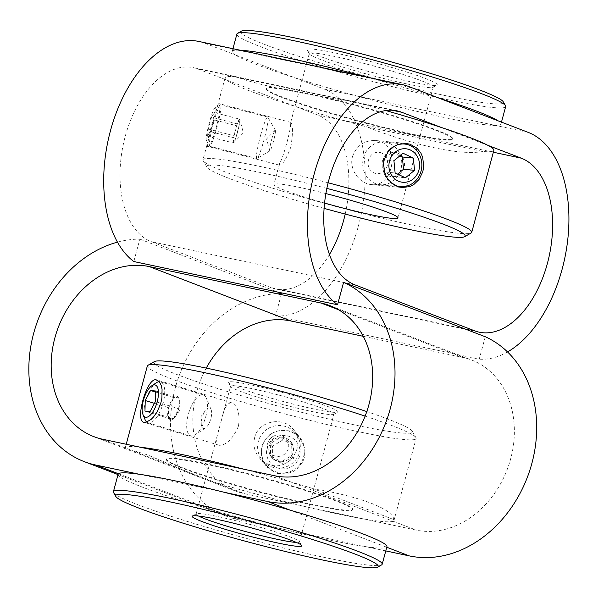 <?xml version="1.0" encoding="UTF-8"?>
<svg xmlns="http://www.w3.org/2000/svg" width="598" height="598" viewBox="0 0 598 598"><rect width="100%" height="100%" fill="white"/><g stroke="black" fill="none" stroke-linecap="round" stroke-linejoin="round"><path stroke-width="0.45" stroke-dasharray="2.99 2.24" d="M213.508 123.031A21.416 2.228 -75.4 0 1 220.318 104.822A21.416 2.228 -75.4 0 1 220.572 104.77A21.416 2.228 -75.4 0 1 217.306 126.051A21.416 2.228 -75.4 0 1 209.741 146.204A21.416 2.228 -75.4 0 1 209.539 146.032A21.416 2.228 -75.4 0 1 213.508 123.031M209.435 122.403A16.819 1.749 104.6 0 0 206.325 140.463A16.819 1.749 104.6 0 0 212.417 124.773A16.819 1.749 104.6 0 0 214.779 108.103A16.819 1.749 104.6 0 0 209.435 122.403M260.601 135.342A21.416 2.228 104.6 0 0 256.826 158.515A21.416 2.228 104.6 0 0 257.08 158.463A21.416 2.228 104.6 0 0 264.398 138.362A21.416 2.228 104.6 0 0 267.859 117.253A21.416 2.228 104.6 0 0 267.657 117.081A21.416 2.228 104.6 0 0 260.601 135.342M211.52 117.163L208.291 129.041L207.499 136.209L209.935 131.5L213.165 119.615L213.957 112.446L211.52 117.163L237.279 123.891L239.716 119.181L213.957 112.446M271.724 139.259A10.704 1.114 -75.4 0 1 275.02 130.252A10.704 1.114 -75.4 0 1 275.357 130.214A10.704 1.114 -75.4 0 1 273.622 140.769A10.704 1.114 -75.4 0 1 269.967 150.823A10.704 1.114 -75.4 0 1 269.691 150.629A10.704 1.114 -75.4 0 1 271.724 139.259M208.291 129.041L234.05 135.776L237.279 123.891A12.364 1.286 -75.4 0 1 239.716 119.181L238.923 126.35L213.165 119.615M239.716 119.181A12.364 1.286 -75.4 0 1 239.791 119.361A12.364 1.286 -75.4 0 1 238.923 126.35L235.694 138.235L209.935 131.5M238.923 126.35A12.364 1.286 -75.4 0 1 235.694 138.235L233.257 142.944L207.499 136.209M235.694 138.235A12.364 1.286 -75.4 0 1 233.639 142.885A12.364 1.286 -75.4 0 1 233.257 142.944L234.05 135.776A12.364 1.286 -75.4 0 1 237.279 123.891M233.257 142.944A12.364 1.286 -75.4 0 1 234.05 135.776M406.715 83.892A64.24 4.821 -164.9 0 0 433.042 87.33A64.24 4.821 -164.9 0 0 433.318 87.031A64.24 4.821 -164.9 0 0 372.547 65.638A64.24 4.821 -164.9 0 0 309.263 53.558A64.24 4.821 -164.9 0 0 309.345 53.955A64.24 4.821 -164.9 0 0 344.082 67.484A64.24 4.821 -164.9 0 0 406.715 83.892M409.316 81.478A67.454 5.061 15.1 0 1 343.558 64.248A67.454 5.061 15.1 0 1 307.08 50.045A67.454 5.061 15.1 0 1 373.444 62.312A67.454 5.061 15.1 0 1 436.966 85.088A67.454 5.061 15.1 0 1 409.316 81.478M324.565 203.058A64.24 4.821 15.1 0 1 273.944 184.476A64.24 4.821 15.1 0 1 325.88 193.58M290.852 147.003C292.945 133.593 293.005 125.423 291.024 122.508L290.546 122.934C291.689 126.94 283.4 157.685 279.587 163.553L279.7 165.235C282.645 164.869 286.36 158.791 290.852 147.003M352.528 156.459C356.61 145.561 364.287 140.238 375.574 140.508L379.237 141.233C400.989 146.689 392.617 188.011 371.298 184.558C359.66 183.84 348.679 169.264 352.528 156.459M241.413 31.133A135.985 10.203 -164.9 0 0 369.467 77.052A135.985 10.203 -164.9 0 0 503.239 101.78M118.135 474.199A139.192 10.443 -164.9 0 0 214.712 510.707L118.441 473.743M385.785 550.908L280.925 528.654A139.192 10.443 -164.9 0 0 365.812 546.669A139.192 10.443 15.1 0 0 386.607 547.185A139.192 10.443 -164.9 0 0 386.913 546.721M290.329 510.221L386.771 547.245M224.123 492.274L139.237 474.259M365.131 416.111A139.192 10.443 15.1 0 1 415.939 437.624A139.192 10.443 15.1 0 1 416.118 438.484A139.192 10.443 15.1 0 1 224.534 396.676A139.192 10.443 15.1 0 1 147.34 365.961M393.858 519.625C392.811 509.01 361.334 496.916 312.784 488.499L393.858 519.625A139.192 10.443 15.1 0 1 394.007 520.439A139.192 10.443 15.1 0 1 206.452 479.85L125.378 448.732L133.369 450.563L147.385 454.846L206.452 479.85M125.378 448.732A139.192 10.443 15.1 0 1 125.229 447.917A139.192 10.443 15.1 0 1 139.887 447.147M244.006 469.243A139.192 10.443 15.1 0 1 312.784 488.499M277.532 473.422L286.188 473.885L292.721 471.837L296.728 469.281L302.827 461.723L304.539 457.096L304.965 448.425L302.468 441.122L299.695 437.258L291.869 431.756L289.036 430.807L280.335 430.283L273.72 432.242L269.661 434.716L263.464 442.161L261.737 446.781L261.363 455.504L263.95 462.919L266.79 466.859L274.691 472.465L277.532 473.422M299.209 488.02A96.368 7.228 -164.9 0 0 166.58 459.07A96.368 7.228 -164.9 0 0 257.731 491.16A96.368 7.228 -164.9 0 0 352.656 509.279A96.368 7.228 -164.9 0 0 299.209 488.02M299.075 488.536A96.368 7.228 -164.9 0 0 166.438 459.585A96.368 7.228 -164.9 0 0 257.596 491.676A96.368 7.228 -164.9 0 0 352.514 509.795A96.368 7.228 -164.9 0 0 299.075 488.536M260.287 398.029A53.536 4.014 -164.9 0 0 333.744 414.362A53.536 4.014 -164.9 0 0 333.976 414.108A53.536 4.014 -164.9 0 0 304.285 402.297A53.536 4.014 -164.9 0 0 230.596 386.218A53.536 4.014 -164.9 0 0 230.664 386.547A53.536 4.014 -164.9 0 0 260.287 398.029M259.801 394.807A56.75 4.261 15.1 0 1 228.399 382.638A56.75 4.261 15.1 0 1 284.229 392.961A56.75 4.261 15.1 0 1 337.668 412.119A56.75 4.261 15.1 0 1 259.801 394.807M198.506 516.022A53.536 4.014 15.1 0 1 196.107 514.041A53.536 4.014 15.1 0 1 196.331 513.787A53.536 4.014 15.1 0 1 269.795 530.12A53.536 4.014 15.1 0 1 299.411 541.601A53.536 4.014 15.1 0 1 299.486 541.938A53.536 4.014 15.1 0 1 296.406 542.438M254.651 437.572C258.426 420.768 283.288 416.029 293.341 429.446C306.542 443.619 290.209 471.202 270.588 464.923C266.058 463.704 262.216 461.215 259.076 457.463C254.442 451.587 252.961 444.949 254.651 437.572M238.49 426.15C240.104 413.607 237.84 405.833 231.71 402.835C227.233 402.521 223.764 408.464 221.305 420.648L219.302 428.063C216.005 437.871 215.826 443.567 218.756 445.159L219.459 445.293C226.672 444.979 233.011 438.603 238.49 426.15M154.463 361.573A133.84 10.046 -164.9 0 0 228.122 391.735A133.84 10.046 -164.9 0 0 412.172 431.106A133.84 10.046 -164.9 0 0 366.791 411.581M113.583 492.588A139.192 10.443 -164.9 0 0 190.605 522.435A139.192 10.443 -164.9 0 0 381.599 564.901M280.925 528.654A139.192 10.443 15.1 0 1 214.712 510.707L237.421 519.423L280.925 528.654M367.336 77.209A139.192 10.443 15.1 0 1 376 79.556L237.57 50.18A139.192 10.443 15.1 0 1 240.276 50.247M357.126 96.076L495.548 125.453A139.192 10.443 15.1 0 1 357.126 96.076A139.192 10.443 -164.9 0 1 294.216 77.531A139.192 10.443 15.1 0 1 235.178 54.867L324.475 89.147L357.126 96.076M328.138 182.794A139.192 10.443 -164.9 0 0 326.067 182.248A139.192 10.443 -164.9 0 0 202.969 159.793A139.192 10.443 -164.9 0 0 203.148 160.66A139.192 10.443 -164.9 0 0 344.239 208.702A139.192 10.443 -164.9 0 0 471.157 232.973M482.922 151.488C461.133 155.659 415.864 146.054 366.357 126.754L482.922 151.488A139.192 10.443 -164.9 0 0 493.858 150.367M385.755 110.548A139.192 10.443 -164.9 0 0 352.581 101.458L236.016 76.716C254.666 84.169 299.934 93.774 352.581 101.458M236.016 76.716A139.192 10.443 -164.9 0 0 225.08 77.845A139.192 10.443 -164.9 0 0 366.357 126.754M207.401 146.271C211.214 150.898 223.42 105.659 218.898 103.656L218.016 104.53L217.044 107.618L208.358 139.812L207.401 146.271L279.7 165.235M367.284 123.659A96.368 7.228 15.1 0 1 266.431 88.997A96.368 7.228 15.1 0 1 361.356 107.124A96.368 7.228 15.1 0 1 452.507 139.207A96.368 7.228 15.1 0 1 367.284 123.659M367.426 123.151A96.368 7.228 15.1 0 1 266.573 88.482A96.368 7.228 15.1 0 1 361.491 106.608A96.368 7.228 15.1 0 1 452.649 138.691A96.368 7.228 15.1 0 1 367.426 123.151M324.094 208.381A133.84 10.046 15.1 0 1 206.915 167.171A133.84 10.046 15.1 0 1 325.11 187.936A133.84 10.046 15.1 0 1 326.867 188.392M505.676 106.556A139.192 10.443 15.1 0 1 361.85 78.555A139.192 10.443 15.1 0 1 236.905 34.034M204.927 43.25L237.57 50.18A139.192 10.443 -164.9 0 0 232.174 51.555A139.192 10.443 -164.9 0 0 235.178 54.867L204.927 43.25A116.438 68.217 102 0 0 198.85 41.449M438.91 98.102A139.192 10.443 -164.9 0 0 376 79.556L408.651 86.486M528.198 132.382L495.548 125.453A139.192 10.443 -164.9 0 0 500.952 124.078A139.192 10.443 -164.9 0 0 497.94 120.766M117.477 242.145A116.438 93.961 111 0 1 139.857 239.118L133.81 261.535M485.277 336.749L479.222 359.159L275.499 315.923L281.546 293.513L139.857 239.118M281.546 293.513A116.438 93.961 -69 0 0 174.683 390.3A116.438 93.961 -69 0 0 225.939 516.022A116.438 93.961 -69 0 0 237.421 519.423M206.25 368.091A89.67 72.365 -69 0 0 235.53 491.033A89.67 72.365 -69 0 0 244.373 493.649L416.268 530.127A89.67 72.365 -69 0 0 509.025 464.347A89.67 72.365 -69 0 0 471.702 360.078A89.67 72.365 -69 0 0 462.859 357.462L363.278 336.33M507.538 351.938A116.438 68.217 -78 0 1 479.222 359.159M441.414 127.509L487.871 145.344M275.499 315.923A116.438 68.217 102 0 0 360.803 216.11A116.438 68.217 102 0 0 324.475 89.147M345.196 214.062A89.67 52.534 102 0 0 317.523 114.921L197.968 69.024A89.67 52.534 102 0 0 193.289 67.634A89.67 52.534 102 0 0 124.205 140.395A89.67 52.534 102 0 0 151.384 241.689L270.931 287.586A89.67 52.534 102 0 0 275.611 288.969A89.67 52.534 102 0 0 329.453 254.509M156.242 382.817A21.416 8.693 -73 0 0 149.507 391.189A21.416 8.693 -73 0 0 145.015 419.512M146.787 422.091A21.416 8.693 -73 0 0 148.05 422.771A21.416 8.693 -73 0 0 162.634 404.839A21.416 8.693 -73 0 0 160.585 381.816A21.416 8.693 -73 0 0 159.262 381.666M192.272 404.278A21.416 8.693 107 0 1 203.35 394.904A21.416 8.693 107 0 1 206.392 398.163A21.416 8.693 107 0 1 205.398 417.927A21.416 8.693 107 0 1 195.165 434.858A21.416 8.693 107 0 1 190.822 435.86A21.416 8.693 107 0 1 192.272 404.278M204.038 412.695A10.704 4.343 -73 0 0 201.242 423.803A10.704 4.343 -73 0 0 205.48 427.981A10.704 4.343 -73 0 0 210.601 419.512A10.704 4.343 -73 0 0 211.094 409.637A10.704 4.343 -73 0 0 205.249 410.721A10.704 4.343 -73 0 0 204.038 412.695M155.607 392.034L173.951 397.648L168.621 407.694L154.434 403.351M168.621 407.694A12.364 5.016 -73 0 0 168.359 418.264L173.435 418.794L178.765 408.748L179.026 398.178L173.951 397.648A12.364 5.016 -73 0 0 168.621 407.694L168.359 418.264L144.97 411.103M168.359 418.264A12.364 5.016 -73 0 0 173.435 418.794L150.038 411.633M173.435 418.794A12.364 5.016 -73 0 0 175.072 416.903A12.364 5.016 -73 0 0 178.765 408.748L155.368 401.594M178.765 408.748A12.364 5.016 -73 0 0 179.699 401.796A12.364 5.016 -73 0 0 179.026 398.178L155.63 391.017M179.026 398.178A12.364 5.016 -73 0 0 173.951 397.648M397.588 144.686A21.416 19.502 95.5 0 0 382.884 164.031A21.416 19.502 95.5 0 0 394.658 185.156M390.143 143.669A21.416 19.502 -84.5 0 1 401.094 168.546A21.416 19.502 -84.5 0 1 380.171 184.7A21.416 19.502 -84.5 0 1 362.822 161.505A21.416 19.502 -84.5 0 1 384.305 142.07A21.416 19.502 -84.5 0 1 390.143 143.669M381.793 153.103A10.704 9.755 95.5 0 0 368.129 164.293A10.704 9.755 95.5 0 0 383.587 171.491A10.704 9.755 95.5 0 0 381.793 153.103M399.875 155.846L392.034 152.198L403.037 153.26M400.772 155.121A12.364 11.257 95.5 0 0 392.034 152.198L382.929 159.651L393.925 160.72M392.034 152.198A12.364 11.257 95.5 0 0 382.929 159.651L384.125 171.91L395.129 172.979M382.929 159.651A12.364 11.257 95.5 0 0 384.125 171.91L394.433 176.709L405.429 177.778M384.125 171.91A12.364 11.257 95.5 0 0 394.433 176.709L397.588 174.13M394.433 176.709A12.364 11.257 95.5 0 0 403.538 169.256A12.364 11.257 95.5 0 0 402.342 156.997M271.911 433.513A21.416 21.236 140.7 0 1 299.501 438.117A21.416 21.236 140.7 0 1 296.369 468.114A21.416 21.236 140.7 0 1 266.349 465.229A21.416 21.236 140.7 0 1 271.911 433.513M274.646 437.863A16.819 16.677 -39.3 0 0 275.192 466.836A16.819 16.677 -39.3 0 0 300.054 451.677A16.819 16.677 -39.3 0 0 274.646 437.863M267.941 428.654A21.416 21.236 -39.3 0 0 262.38 460.37A21.416 21.236 -39.3 0 0 292.4 463.256A21.416 21.236 -39.3 0 0 295.532 433.266A21.416 21.236 -39.3 0 0 267.941 428.654M283.063 439.829L272.509 446.265L272.74 458.561L283.527 464.429L294.081 457.993L293.85 445.689L283.063 439.829L280.896 437.175L291.682 443.036L293.85 445.689M272.576 436.675A10.704 10.622 140.7 0 1 288.759 445.473A10.704 10.622 140.7 0 1 272.927 455.123A10.704 10.622 140.7 0 1 272.576 436.675M272.509 446.265L270.341 443.611L280.896 437.175A12.364 12.259 140.7 0 1 291.682 443.036L291.914 455.34L294.081 457.993M291.682 443.036A12.364 12.259 140.7 0 1 291.914 455.34L281.359 461.768L283.527 464.429M291.914 455.34A12.364 12.259 140.7 0 1 281.359 461.768L270.573 455.908L272.74 458.561M281.359 461.768A12.364 12.259 140.7 0 1 270.573 455.908L270.341 443.611A12.364 12.259 140.7 0 1 280.896 437.175M270.573 455.908A12.364 12.259 140.7 0 1 270.341 443.611M102.684 439.253L244.373 493.649M274.579 475.731L416.268 530.127M462.859 357.462L338.333 309.659M355.107 284.925L151.384 241.689M474.655 330.821L270.931 287.586M493.35 152.236L317.523 114.921M392.176 110.241L197.968 69.024M206.325 140.463L209.539 146.032M214.779 108.103L220.318 104.822M267.657 117.081L220.572 104.77M256.826 158.515L209.741 146.204M275.357 130.214L267.859 117.253M269.967 150.823L257.08 158.463M233.639 142.885L243.356 132.861L239.791 119.361M275.02 130.252L266.603 138.938L269.691 150.629M433.042 87.33L436.966 85.088M309.345 53.955L307.08 50.045M309.263 53.558L290.546 122.934M279.587 163.553L273.944 184.476M433.318 87.031L397.991 217.949M394.007 520.439L416.118 438.484M125.229 447.917L126.215 444.247M352.514 509.795L352.656 509.279M166.438 459.585L166.58 459.07M333.744 414.362L337.668 412.119M230.664 386.547L228.399 382.638M299.486 541.938L333.976 414.108M196.107 514.041L219.302 428.063M221.305 420.648L230.596 386.218M196.331 513.787L192.406 516.029M299.411 541.601L301.676 545.511M412.172 431.106L415.939 437.624M259.076 457.463L266.103 466.059M293.341 429.446L300.368 438.042M231.71 402.835L156.84 379.917M218.756 445.159L143.886 422.248M225.08 77.845L217.044 107.618M208.358 139.812L202.969 159.793M266.573 88.482L266.431 88.997M452.649 138.691L452.507 139.207M232.951 48.685L232.174 51.555M501.475 122.127L500.952 124.078M206.915 167.171L203.148 160.66M371.298 184.558L402.125 187.555M375.574 140.508L406.401 143.498M290.89 122.411L218.756 103.551M225.939 516.022L118.03 474.595M93.841 436.637L125.61 448.836M203.761 478.834L235.53 491.033M330.014 305.683L471.702 360.078M479.334 332.204L275.611 288.969M397.02 110.869L193.289 67.634M203.35 394.904L160.585 381.816M190.822 435.86L148.05 422.771M211.094 409.637L206.392 398.163M205.48 427.981L195.165 434.858M175.072 416.903L179.931 410.131L179.699 401.796M205.249 410.721L201.04 416.589L201.242 423.803M380.171 184.7L397.154 186.352M384.305 142.07L401.176 143.707M262.38 460.37L266.349 465.229M295.532 433.266L299.501 438.117"/><path stroke-width="0.9" d="M325.88 193.58A64.24 4.821 15.1 0 1 397.991 217.949A64.24 4.821 15.1 0 1 371.388 214.809A64.24 4.821 15.1 0 1 324.565 203.058M505.504 105.689L503.239 101.78A135.985 10.203 -164.9 0 0 361.095 53.715A135.985 10.203 -164.9 0 0 241.413 31.133L237.488 33.376A139.192 10.443 15.1 0 1 360.003 56.489A139.192 10.443 15.1 0 1 505.504 105.689A139.192 10.443 15.1 0 1 505.676 106.556L501.475 122.127M337.541 304.771A116.438 68.217 -78 0 1 315.467 169.451A116.438 68.217 -78 0 1 402.574 84.684L198.85 41.449A116.438 68.217 102 0 0 111.744 126.215A116.438 68.217 102 0 0 133.81 261.535L337.541 304.771L343.588 282.353A116.438 93.961 111 0 1 387.22 418.622A116.438 93.961 111 0 1 267.627 501.505L224.123 492.274A139.192 10.443 -164.9 0 0 139.237 474.259A139.192 10.443 15.1 0 0 118.441 473.743A139.192 10.443 -164.9 0 0 118.135 474.199L113.403 491.728A139.192 10.443 -164.9 0 0 113.583 492.588L115.848 496.497A135.985 10.203 15.1 0 1 249.62 521.224A135.985 10.203 15.1 0 1 377.674 567.143A135.985 10.203 15.1 0 1 191.083 525.657A135.985 10.203 15.1 0 1 115.848 496.497M377.674 567.143L381.599 564.901A139.192 10.443 -164.9 0 0 382.182 564.25L386.913 546.721A139.192 10.443 -164.9 0 0 290.329 510.221A139.192 10.443 15.1 0 0 224.123 492.274M126.215 444.247L147.34 365.961A139.192 10.443 15.1 0 1 147.923 365.311A139.192 10.443 15.1 0 1 334.895 406.55A139.192 10.443 15.1 0 1 365.131 416.111M139.887 447.147A139.192 10.443 15.1 0 1 244.006 469.243M144.604 422.382C134.199 423.07 146.405 377.839 156.1 379.767L159.397 381.838L161.288 385.68L162.058 389.246L161.909 398.066L160.877 402.843L157.633 410.908L153.634 416.836L150.965 419.542L145.919 422.315L143.886 422.24M296.406 542.438A53.536 4.014 15.1 0 1 246.75 531.869A53.536 4.014 15.1 0 1 198.506 516.022M366.791 411.581A133.84 10.046 -164.9 0 0 234.513 374.4A133.84 10.046 -164.9 0 0 154.463 361.573L147.923 365.311M270.281 533.341A56.75 4.261 -164.9 0 0 192.406 516.029A56.75 4.261 -164.9 0 0 245.853 535.195A56.75 4.261 -164.9 0 0 301.676 545.511A56.75 4.261 -164.9 0 0 270.281 533.341M382.182 564.25A139.192 10.443 -164.9 0 0 285.605 527.75A139.192 10.443 -164.9 0 0 113.403 491.728M386.771 547.245L409.316 555.901L385.785 550.908M139.237 474.259L95.732 465.027A116.438 93.961 111 0 1 84.251 461.626A116.438 93.961 111 0 1 30.378 348.985A116.438 93.961 111 0 1 117.477 242.145M240.276 50.247A139.192 10.443 15.1 0 1 367.336 77.209M402.574 84.684A116.438 68.217 -78 0 1 408.651 86.486L528.198 132.382A116.438 68.217 -78 0 1 568.1 236.292A116.438 68.217 -78 0 1 507.538 351.938M438.91 98.102A139.192 10.443 15.1 0 1 497.94 120.766M326.867 188.392A133.84 10.046 15.1 0 1 464.624 236.711L471.157 232.973A139.192 10.443 -164.9 0 0 471.747 232.316A139.192 10.443 -164.9 0 0 328.138 182.794M471.747 232.316L493.858 150.367A139.192 10.443 -164.9 0 0 385.755 110.548M410.034 144.215L416.955 148.147L420.932 153.178L422.726 157.364L423.69 166.924L422.786 171.783L419.034 179.505L413.741 184.61L409.824 186.583L402.125 187.548L398.537 186.83L391.398 182.883L387.018 177.815L384.925 173.599L383.482 163.994L384.327 159.128L388.319 151.429L394.089 146.375L398.313 144.424L406.401 143.498L410.034 144.215M464.624 236.711A133.84 10.046 15.1 0 1 324.094 208.381M232.951 48.685L236.905 34.034A139.192 10.443 15.1 0 1 237.488 33.376M274.579 475.731L102.684 439.253A89.67 72.365 111 0 1 93.841 436.637A89.67 72.365 111 0 1 56.518 332.368A89.67 72.365 111 0 1 149.276 266.588L321.171 303.066A89.67 72.365 111 0 1 330.014 305.683A89.67 72.365 111 0 1 367.336 409.951A89.67 72.365 111 0 1 274.579 475.731M363.278 336.33L290.964 320.984A89.67 72.365 -69 0 0 206.25 368.091M409.316 555.901A116.438 93.961 -69 0 0 528.909 473.011A116.438 93.961 -69 0 0 485.277 336.749L343.588 282.353M487.871 145.344L521.247 158.156A89.67 52.534 -78 0 1 548.418 259.45A89.67 52.534 -78 0 1 479.334 332.204A89.67 52.534 -78 0 1 474.655 330.821L355.107 284.925A89.67 52.534 -78 0 1 327.936 183.631A89.67 52.534 -78 0 1 397.02 110.869A89.67 52.534 -78 0 1 401.699 112.26L441.414 127.509M329.453 254.509A89.67 52.534 102 0 0 345.196 214.062M142.989 414.586A16.819 6.825 107 0 1 146.525 392.348A16.819 6.825 107 0 1 151.81 385.77A16.819 6.825 107 0 1 156.826 403.059A16.819 6.825 107 0 1 142.989 414.586L145.015 419.512A21.416 8.693 -73 0 0 146.787 422.091M159.262 381.666A21.416 8.693 -73 0 0 156.242 382.817L151.81 385.77M145.232 400.533L150.561 390.494L155.63 391.017L155.368 401.594L150.038 411.633L144.97 411.103L145.232 400.533L154.434 403.351M150.561 390.494L155.607 392.034M394.658 185.156A21.416 19.502 95.5 0 0 400.279 186.651A21.416 19.502 95.5 0 0 421.201 170.497A21.416 19.502 95.5 0 0 410.25 145.62A21.416 19.502 95.5 0 0 404.412 144.021A21.416 19.502 95.5 0 0 397.588 144.686M410.445 150.038A16.819 15.316 -84.5 0 1 413.27 178.914A16.819 15.316 -84.5 0 1 388.992 167.612A16.819 15.316 -84.5 0 1 410.445 150.038M403.037 153.26L413.338 158.059L414.541 170.318L405.429 177.778L395.129 172.979L393.925 160.72L403.037 153.26M413.338 158.059L402.342 156.997L399.875 155.846M397.588 174.13L403.538 169.256L414.541 170.318M403.538 169.256L402.342 156.997A12.364 11.257 95.5 0 0 400.772 155.121M118.441 473.743L95.732 465.027M267.627 501.505L290.329 510.221M290.964 320.984L149.276 266.588M338.333 309.659L321.171 303.066M521.247 158.156L493.35 152.236M401.699 112.26L392.176 110.241M118.03 474.595L84.251 461.626M397.154 186.352L400.279 186.651M401.176 143.707L404.412 144.021"/></g></svg>
